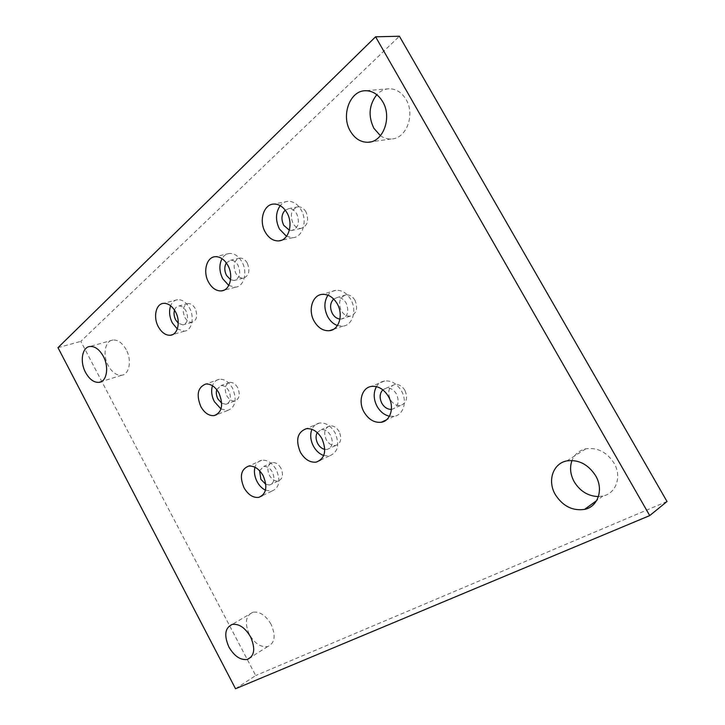 <?xml version="1.0" encoding="UTF-8"?>
<svg xmlns="http://www.w3.org/2000/svg" width="725" height="725" viewBox="0 0 725 725"><rect width="100%" height="100%" fill="white"/><g stroke="black" fill="none" stroke-linecap="round" stroke-linejoin="round"><path stroke-width="0.54" stroke-dasharray="3.62 2.72" d="M235.543 688.75L255.689 675.555L80.819 341.366L399.412 36.25M667.018 501.501L255.689 675.555M57.982 347.647L80.819 341.366M380.426 135.711C383.788 138.067 387.377 139.164 391.21 138.992C406.109 139.064 415.552 114.831 406.036 99.443C401.713 92.347 396.058 88.785 389.071 88.758C384.395 88.985 380.308 90.96 376.801 94.694M126.168 349.604C122.362 342.934 117.948 339.735 112.928 340.016C104.953 340.641 102.433 355.123 108.252 365.618C112.058 372.351 116.517 375.559 121.628 375.251C129.403 374.608 132.068 360.216 126.168 349.604M271.077 624.279C265.749 615.353 259.695 611.329 252.907 612.217C245.585 615.607 244.407 623.029 249.364 634.484C254.665 643.465 260.773 647.498 267.688 646.573C274.902 643.193 276.035 635.762 271.077 624.279M354.996 300.331C352.64 296.434 349.658 294.604 346.052 294.83C339.617 297.159 337.995 302.425 341.185 310.617C343.541 314.541 346.55 316.381 350.202 316.136C356.573 313.816 358.177 308.542 354.996 300.331M305.995 211.945C303.902 208.428 301.256 206.725 298.057 206.824C291.423 209.172 289.719 214.663 292.945 223.3C295.048 226.843 297.712 228.556 300.947 228.429C307.527 226.1 309.203 220.608 305.995 211.945M247.27 263.066C245.231 259.595 242.721 257.928 239.748 258.064C234.039 260.202 232.698 265.223 235.716 273.117C237.755 276.606 240.283 278.273 243.301 278.128C248.956 275.998 250.279 270.978 247.27 263.066M195.134 308.451C193.158 305.044 190.784 303.413 188.011 303.558C183.062 305.524 182.002 310.146 184.83 317.414C186.805 320.84 189.198 322.471 191.998 322.308C196.91 320.359 197.961 315.737 195.134 308.451M237.673 387.648C235.489 383.933 232.87 382.193 229.807 382.428C225.004 384.368 223.998 388.808 226.789 395.75C228.973 399.484 231.61 401.233 234.701 400.979C239.468 399.049 240.455 394.608 237.673 387.648M280.938 468.187C278.509 464.118 275.618 462.26 272.256 462.604C267.643 464.526 266.709 468.785 269.437 475.392C271.857 479.479 274.766 481.337 278.164 480.983C282.741 479.071 283.665 474.802 280.938 468.187M339.191 431.647C336.645 427.451 333.536 425.53 329.839 425.892C324.537 428.004 323.35 432.617 326.268 439.749C328.815 443.963 331.95 445.884 335.675 445.503C340.931 443.401 342.1 438.779 339.191 431.647M404.94 390.403C402.275 386.072 398.913 384.096 394.862 384.477C388.7 386.806 387.186 391.835 390.322 399.575C392.986 403.934 396.367 405.909 400.472 405.502C406.58 403.182 408.066 398.152 404.94 390.403M598.415 496.589L602.937 496.036C616.168 493.408 622.086 476.434 614.021 463.067C606.734 452.001 597.337 447.252 585.818 448.811C579.184 450.37 574.581 454.267 572.016 460.475M382.818 389.823L386.371 388.083C390.431 387.712 393.811 389.706 396.493 394.083C399.656 401.904 398.17 406.979 392.053 409.299L391.418 409.38M389.443 416.232L394.101 416.322C403.435 415.117 407.559 401.342 401.469 390.956C396.992 383.679 391.382 380.353 384.631 380.96C381.132 381.577 378.396 383.462 376.438 386.633M323.731 455.536L329.268 455.989C338.013 452.491 339.934 444.733 335.041 432.725C330.772 425.675 325.57 422.439 319.426 423.028C315.982 423.699 313.481 425.802 311.913 429.327M333.708 299.035L337.161 297.531C340.777 297.304 343.777 299.162 346.151 303.104C349.359 311.397 347.764 316.707 341.375 319.036L339.943 319.063M337.415 325.534L342.934 326.15C352.558 325.362 357.18 310.327 350.846 299.588C346.885 293.045 341.91 289.955 335.902 290.308C332.666 290.734 330.02 292.356 327.945 295.166M285.233 210.132L288.777 208.664C291.985 208.564 294.64 210.286 296.752 213.839C299.996 222.575 298.328 228.121 291.74 230.459L289.375 230.224M286.538 236.332L292.873 237.673C302.669 237.32 307.726 220.989 301.183 209.951C297.667 204.06 293.253 201.188 287.925 201.333C284.889 201.613 282.315 203.045 280.203 205.637M226.336 262.93L230.496 260.248C233.486 260.121 236.006 261.807 238.054 265.305C241.09 273.289 239.776 278.346 234.121 280.493L230.568 279.714M228.774 285.478L235.435 287.191C243.99 286.737 247.887 272.093 241.96 261.87C238.543 256.061 234.356 253.252 229.399 253.451C226.282 253.822 223.817 255.553 221.995 258.644M174.517 310.137C175.35 307.699 176.8 306.322 178.848 306.013C181.622 305.868 184.005 307.518 185.99 310.952C188.835 318.302 187.811 322.951 182.899 324.918L178.296 323.259M177.308 328.96L184.34 331.18C191.853 330.663 194.871 317.405 189.47 307.898C186.162 302.189 182.192 299.443 177.589 299.67C174.417 300.123 172.097 302.153 170.638 305.76M216.73 389.642L220.926 385.573C223.989 385.347 226.626 387.105 228.819 390.857C231.628 397.871 230.65 402.348 225.883 404.278L221.732 403.254M220.998 408.963L227.632 410.486C235.553 407.26 237.175 399.801 232.507 388.102C228.837 381.858 224.46 378.93 219.376 379.302C216.104 379.882 213.802 382.03 212.47 385.736M259.568 470.706L263.673 466.474C267.045 466.139 269.945 468.024 272.382 472.12C275.138 478.799 274.222 483.086 269.646 485.007L265.848 484.4M265.477 490.191L271.748 491.151C279.352 487.961 280.865 480.802 276.27 469.673C272.21 462.849 267.38 459.713 261.779 460.257C258.381 460.991 256.106 463.311 254.955 467.226M317.215 432.571L321.266 429.662C324.963 429.3 328.099 431.248 330.654 435.48C333.6 442.685 332.44 447.334 327.174 449.437L324.809 449.409M384.631 380.96L371.535 386.398M319.426 423.028L306.231 428.72M394.862 384.477L386.371 388.083M585.818 448.811L566.923 460.882M389.071 88.758L365.482 90.725M112.928 340.016L90.018 346.468M252.907 612.217L232.263 624.397M346.052 294.83L337.161 297.531M335.902 290.308L322.199 294.359M298.057 206.824L288.777 208.664M287.925 201.333L273.642 204.051M239.748 258.064L230.496 260.248M229.399 253.451L215.18 256.713M188.011 303.558L178.848 306.013M177.589 299.67L163.506 303.349M229.807 382.428L220.926 385.573M219.376 379.302L205.737 384.051M272.256 462.604L263.673 466.474M261.779 460.257L248.593 466.112M329.839 425.892L321.266 429.662M278.164 480.983L269.646 485.007M394.101 416.322L386.479 419.838M335.675 445.503L327.174 449.437M234.701 400.979L225.883 404.278M329.268 455.989L320.55 460.094M235.435 287.191L223.844 290.254M227.632 410.486L217.065 414.51M342.934 326.15L333.373 329.368M191.998 322.308L182.899 324.918M391.21 138.992L370.692 141.882M243.301 278.128L234.121 280.493M184.34 331.18L172.641 334.587M350.202 316.136L341.375 319.036M267.688 646.573L251.276 656.968M400.472 405.502L392.053 409.299M271.748 491.151L262.269 495.692M121.628 375.251L101.246 381.658M300.947 228.429L291.74 230.459M602.937 496.036L596.612 500.631M292.873 237.673L281.382 240.301"/><path stroke-width="1.09" d="M667.018 501.501L649.718 515.593L235.543 688.75L57.982 347.647L375.586 36.803L399.412 36.25L667.018 501.501M375.586 36.803L649.718 515.593M376.801 94.694C369.007 104.826 368.019 116 373.837 128.234L380.426 135.711M572.016 460.475C569.533 467.389 570.267 474.485 574.209 481.781C580.082 491.26 588.147 496.19 598.415 496.589M391.418 409.38C387.522 409.444 384.332 407.414 381.848 403.29C379.284 397.907 379.61 393.421 382.818 389.823M376.438 386.633C373.257 392.615 373.457 399.176 377.054 406.308C380.172 411.7 384.295 415.008 389.443 416.232M388.5 396.593C383.969 389.207 378.314 385.809 371.535 386.398C361.902 387.54 357.933 401.577 364.022 412.045C368.554 419.512 374.281 422.929 381.205 422.267C390.576 421.089 394.672 407.151 388.5 396.593M311.913 429.327C309.91 434.61 310.436 440.256 313.49 446.274C316.109 450.932 319.526 454.022 323.731 455.536M321.936 438.607C317.623 431.447 312.393 428.158 306.231 428.72C297.341 432.236 295.392 440.066 300.377 452.21C304.681 459.433 309.974 462.74 316.245 462.124C325.008 458.626 326.912 450.787 321.936 438.607M595.633 475.727C588.174 464.326 578.604 459.378 566.923 460.882C552.957 463.338 547.148 480.865 555.305 494.559C562.754 506.141 572.496 511.089 584.54 509.403C597.962 506.838 603.898 489.502 595.633 475.727M382.7 101.718C378.278 94.422 372.532 90.752 365.482 90.725C349.831 90.516 340.813 115.683 350.356 131.189C354.824 138.647 360.697 142.336 367.974 142.263C383.027 142.381 392.424 117.523 382.7 101.718M103.322 356.301C99.461 349.495 95.029 346.215 90.018 346.468C82.061 347.058 79.668 361.766 85.577 372.478C89.438 379.356 93.915 382.646 99.017 382.365C106.774 381.767 109.312 367.14 103.322 356.301M250.56 636.858C245.15 627.723 239.051 623.572 232.263 624.397C224.958 627.759 223.835 635.29 228.882 646.981C234.266 656.152 240.41 660.321 247.334 659.46C254.538 656.116 255.617 648.576 250.56 636.858M339.943 319.063C336.817 318.674 334.27 316.807 332.322 313.454C329.63 307.627 330.093 302.823 333.708 299.035M327.945 295.166C323.939 301.636 323.885 308.868 327.791 316.834C330.247 321.166 333.455 324.066 337.415 325.534M337.252 303.811C333.246 297.168 328.226 294.015 322.199 294.359C312.276 295.093 307.835 310.427 314.161 321.22C318.175 327.945 323.259 331.108 329.413 330.7C339.073 329.938 343.659 314.722 337.252 303.811M289.375 230.224L283.702 225.276C280.956 219.195 281.463 214.147 285.233 210.132M280.203 205.637C275.554 212.552 275.301 220.346 279.433 229.018L286.538 236.332M286.982 212.815C283.43 206.824 278.98 203.906 273.642 204.051C263.538 204.35 258.707 221.025 265.241 232.091C268.803 238.153 273.316 241.09 278.763 240.899C288.595 240.564 293.607 224.025 286.982 212.815M230.568 279.714L226.508 275.418C224.306 270.824 224.243 266.664 226.336 262.93M221.995 258.644C218.968 264.833 219.213 271.531 222.729 278.735L228.774 285.478M227.813 265.278C224.36 259.378 220.146 256.523 215.18 256.713C206.398 257.139 202.701 272.056 208.619 282.297C212.072 288.26 216.331 291.124 221.388 290.897C229.952 290.462 233.794 275.645 227.813 265.278M178.296 323.259L175.713 319.961C174.027 316.598 173.628 313.327 174.517 310.137M170.638 305.76C168.807 311.215 169.378 316.943 172.342 322.924L177.308 328.96M175.441 311.714C172.106 305.923 168.118 303.132 163.506 303.349C155.821 303.829 152.984 317.305 158.376 326.848C161.72 332.684 165.735 335.485 170.42 335.24C177.942 334.751 180.906 321.347 175.441 311.714M221.732 403.254L217.944 398.995C216.313 395.75 215.905 392.642 216.73 389.642M212.47 385.736C210.948 390.802 211.591 396.104 214.382 401.659L220.998 408.963M218.932 393.004C215.225 386.679 210.83 383.688 205.737 384.051C197.726 387.295 196.094 394.826 200.843 406.634C204.532 413.014 208.972 416.005 214.156 415.615C222.077 412.398 223.663 404.858 218.932 393.004M265.848 484.4L260.891 479.343L259.568 470.706M254.955 467.226C253.832 471.848 254.557 476.678 257.121 481.717C259.296 485.677 262.078 488.505 265.477 490.191M263.157 475.7C259.061 468.776 254.203 465.586 248.593 466.112C240.89 469.311 239.368 476.524 244.026 487.78C248.122 494.749 253.016 497.948 258.716 497.386C266.329 494.214 267.806 486.983 263.157 475.7M324.809 449.409C321.909 448.739 319.553 446.799 317.731 443.609C315.701 439.531 315.529 435.852 317.215 432.571M386.479 419.838L381.205 422.267M320.55 460.094L316.245 462.124M223.844 290.254L221.388 290.897M217.065 414.51L214.156 415.615M333.373 329.368L329.413 330.7M370.692 141.882L367.974 142.263M172.641 334.587L170.42 335.24M251.276 656.968L247.334 659.46M262.269 495.692L258.716 497.386M101.246 381.658L99.017 382.365M596.612 500.631L584.54 509.403M281.382 240.301L278.763 240.899"/></g></svg>
